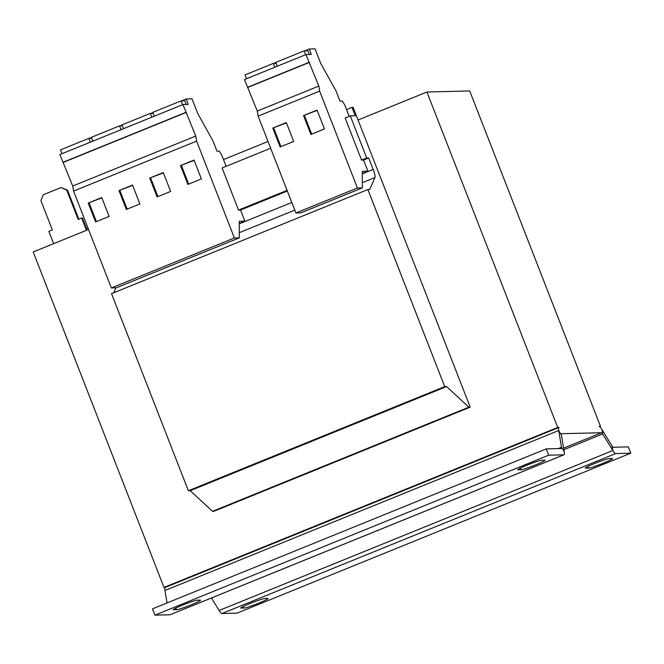 <?xml version="1.0" encoding="UTF-8"?>
<svg xmlns="http://www.w3.org/2000/svg" width="664" height="664" viewBox="0 0 664 664"><rect width="100%" height="100%" fill="white"/><g stroke="black" fill="none" stroke-linecap="round" stroke-linejoin="round"><path stroke-width="1" d="M349.148 116.333L344.848 105.194L342.325 101.094L340.001 101.152L336.001 90.902L320.778 63.528L315.051 48.854L309.316 48.995L311.225 54.448L305.979 54.572L244.46 79.572L257.292 111.062L258.138 116.125L295.903 212.978L300.833 212.862L362.353 187.87L362.262 171.304L367.906 171.163L363.573 160.049L368.703 157.974L373.168 169.428A9.022 1.743 -112.1 0 1 374.944 177.562L369.723 189.481L367.856 189.53L111.527 293.662L188.36 490.737L190.219 490.696L212.538 511.313L213.883 511.28L470.22 407.14L468.867 407.173L212.538 511.313M270.655 148.221L222.108 167.95L238.534 210.09L240.534 210.04L244.867 221.153L239.231 223.444M287.089 190.36L238.534 210.09M287.346 191.024L240.534 210.04M470.22 407.14L353.099 107.344L351.978 107.369L355.248 115.76L350.277 115.876L345.147 117.96L361.573 160.099L363.573 160.049M362.27 173.453L367.906 171.163M351.978 107.369L346.542 109.577M268.024 141.473L223.502 159.567M350.277 115.876L366.702 158.015L361.573 160.099M366.702 158.015L368.703 157.974M115.918 287.852L113.768 292.758M367.856 189.53L444.697 386.606L188.36 490.737M444.697 386.606L446.557 386.556L190.219 490.696M446.557 386.556L468.867 407.173M165.328 587.383L163.983 587.416L33.2 251.963L88.544 229.478M358.103 119.968L426.927 92.005L469.714 90.96L600.505 426.404L599.069 426.446A11.28 2.183 67.9 0 1 601.916 429.475L612.108 446.05L612.855 450.524L602.663 433.941A4.515 0.871 67.9 0 0 601.526 432.729L561.595 433.708A4.515 0.871 67.9 0 0 561.536 433.725A4.515 0.871 67.9 0 0 561.42 434.953L564.217 451.711A11.28 2.183 -112.1 0 1 563.927 454.79A11.28 2.183 -112.1 0 1 563.769 454.823L548.671 455.189L546.215 448.906L561.321 448.532A4.515 0.871 -112.1 0 0 561.379 448.515A4.515 0.871 -112.1 0 0 561.495 447.287L558.698 430.529L561.42 434.953M599.733 426.72L600.505 426.404M426.927 92.005L557.719 427.458L559.146 427.417A11.28 2.183 67.9 0 0 558.988 427.45A11.28 2.183 67.9 0 0 558.698 430.529L164.963 590.487A11.28 2.183 -112.1 0 1 165.253 587.408L558.988 427.45M163.983 587.416L557.719 427.458M563.927 454.79L170.2 614.748A11.28 2.183 67.9 0 1 170.042 614.781L154.936 615.146L152.488 608.863L546.215 448.906M221.967 613.511L615.702 453.554L630.8 453.18L237.073 613.138L221.967 613.511A11.28 2.183 67.9 0 1 219.128 610.482L211.442 597.99M630.8 453.18L628.351 446.889L613.245 447.262A4.515 0.871 -112.1 0 1 612.108 446.05M615.702 453.554A11.28 2.183 -112.1 0 1 612.855 450.524L219.128 610.482M585.507 468.228A13.089 0.938 -21.3 0 1 585.208 468.145A13.089 0.938 -21.3 0 1 595.874 462.991A13.089 0.938 -21.3 0 1 609.295 458.558L612.274 458.492A13.089 0.938 -21.3 0 1 612.573 458.567A13.089 0.938 -21.3 0 1 601.908 463.729A13.089 0.938 -21.3 0 1 588.487 468.153L585.374 467.888M240.99 608.191A13.089 0.938 -21.3 0 1 240.7 608.108A13.089 0.938 -21.3 0 1 251.365 602.953A13.089 0.938 -21.3 0 1 264.787 598.521L267.758 598.455A13.089 0.938 -21.3 0 1 268.057 598.53A13.089 0.938 -21.3 0 1 257.391 603.692A13.089 0.938 -21.3 0 1 243.97 608.116L240.866 607.851M164.963 590.487L167.046 602.945M154.936 615.146L548.671 455.189M173.47 609.842A13.089 0.938 -21.3 0 1 173.171 609.76A13.089 0.938 -21.3 0 1 183.837 604.605A13.089 0.938 -21.3 0 1 197.258 600.181L200.229 600.107A13.089 0.938 -21.3 0 1 200.528 600.181A13.089 0.938 -21.3 0 1 189.862 605.344A13.089 0.938 -21.3 0 1 176.441 609.768L173.337 609.502M517.978 469.88A13.089 0.938 -21.3 0 1 517.679 469.797A13.089 0.938 -21.3 0 1 528.345 464.642A13.089 0.938 -21.3 0 1 541.766 460.21L544.746 460.144A13.089 0.938 -21.3 0 1 545.044 460.218A13.089 0.938 -21.3 0 1 534.379 465.381A13.089 0.938 -21.3 0 1 520.958 469.805L517.845 469.539M86.469 230.325L81.672 218.016L78.186 219.435L66.74 190.087L61.005 187.555L67.487 190.062L78.833 219.17M81.672 218.016L82.419 217.999L86.503 228.482L88.138 228.441M61.005 187.555L43.367 194.718L40.902 200.578L52.348 229.935L48.862 231.346L53.66 243.655M67.487 190.062L66.74 190.087M226.109 166.324L221.809 155.185L219.286 151.085L216.962 151.143L212.961 140.884L197.739 113.511L192.012 98.836L186.277 98.977L188.186 104.431L182.932 104.563L195.772 136.054L196.619 141.117L234.384 237.978L239.314 237.853L239.223 221.286L244.867 221.153M182.932 104.563L59.893 154.546L72.733 186.044L73.579 191.099L111.344 287.96L116.275 287.844L239.314 237.853M122.11 125.048L120.151 125.845M91.35 137.539L89.383 138.344M185.97 112.34L62.922 162.323M186.518 112.324L63.478 162.315M195.772 136.054L72.733 186.044M196.619 141.117L73.579 191.099M132.51 185.065L118.98 190.56L126.334 209.434L139.872 203.931L132.51 185.065M101.75 197.557L88.221 203.059L95.575 221.925L109.112 216.431L101.75 197.557M234.384 237.978L111.344 287.96M186.277 98.977L181.67 100.853M152.869 112.548L150.911 113.345M194.029 160.074L180.5 165.568L187.854 184.434L201.391 178.94L194.029 160.074M163.269 172.565L149.74 178.068L157.094 196.934L170.631 191.44L163.269 172.565M186.235 104.48L184.791 100.77L181.098 100.862L152.803 112.357L154.297 116.2M182.592 104.704L181.098 100.862M153.16 113.295L150.338 113.361L122.043 124.857L123.537 128.691M151.832 117.196L150.338 113.361M122.4 125.787L119.578 125.861L91.283 137.357L92.777 141.191M121.072 129.696L119.578 125.861M91.64 138.286L88.818 138.353L60.515 149.848L62.018 153.691M90.312 142.196L88.818 138.353M305.979 54.572L318.811 86.071L319.658 91.126L357.423 187.987L362.353 187.87M309.316 48.995L304.71 50.862M275.917 62.565L273.95 63.362M309.009 62.35L247.489 87.341M309.565 62.341L248.046 87.333M318.811 86.071L257.292 111.062M319.658 91.126L258.138 116.125M317.077 110.083L303.539 115.586L310.893 134.452L324.43 128.949L317.077 110.083M286.317 122.583L272.779 128.077L280.133 146.952L293.671 141.449L286.317 122.583M357.423 187.987L295.903 212.978M309.275 54.498L307.83 50.788L304.137 50.879L275.842 62.375L277.336 66.209M305.639 54.714L304.137 50.879M276.199 63.304L273.377 63.37L245.082 74.874L246.576 78.709M274.879 67.213L273.377 63.37M286.433 122.89L272.779 128.077M273.709 128.052L280.947 146.619M317.193 110.39L303.539 115.586M304.469 115.561L311.707 134.12M163.394 172.872L149.74 178.068M150.67 178.043L157.907 196.602M194.154 160.381L180.5 165.568M181.43 165.543L188.667 184.111M101.874 197.864L88.221 203.059M89.15 203.035L96.388 221.602M132.634 185.372L118.98 190.56M119.91 190.543L127.148 209.102M373.168 169.428L362.278 173.852M291.811 202.478L239.231 223.834M374.944 177.562L362.328 182.691M294.791 210.131L239.281 232.682M563.62 448.134L601.526 432.729M563.885 449.702L602.663 433.941L601.916 429.475M558.25 448.607L561.495 447.287L564.217 451.711M170.042 614.781L563.769 454.823M520.958 469.805L520.302 468.137M176.441 609.768L175.794 608.099M243.97 608.116L243.323 606.439M588.487 468.153L587.831 466.477"/></g></svg>
